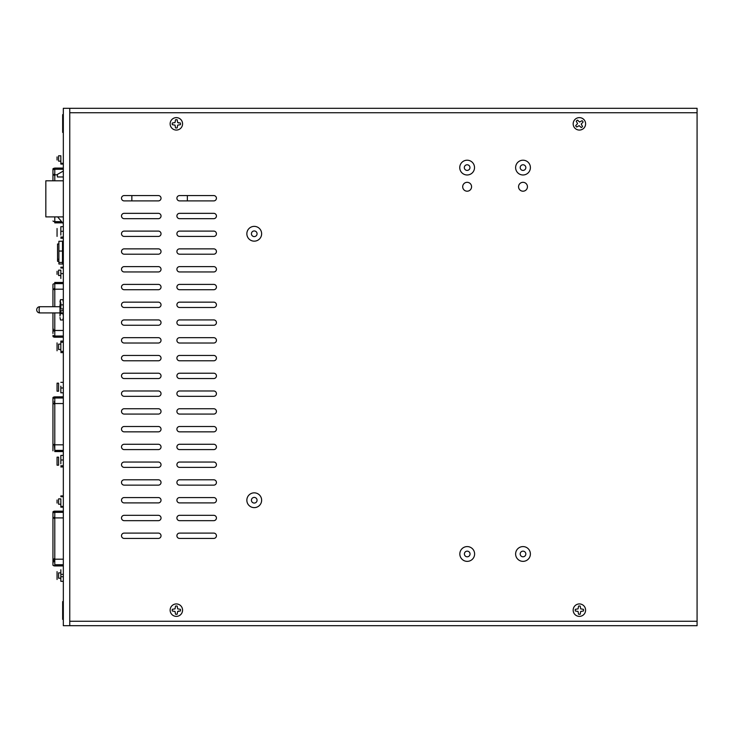 <?xml version="1.0" encoding="UTF-8"?>
<svg xmlns="http://www.w3.org/2000/svg" width="734" height="734" viewBox="0 0 734 734"><rect width="100%" height="100%" fill="white"/><g stroke="black" fill="none" stroke-linecap="round" stroke-linejoin="round"><path stroke-width="1.1" d="M69.758 496.147L69.758 492.615M69.758 584.475L69.758 581.071M69.758 381.652L69.758 378.249M69.758 470.118L69.758 466.585M69.758 267.424L69.758 263.891M69.758 355.761L69.758 352.228M69.758 153.067L69.758 149.534M69.758 241.394L69.758 237.99M697.08 621.258L69.758 621.258L69.758 625.698L69.758 108.302L63.326 108.302L63.326 625.698L697.08 625.698L697.08 108.302L69.758 108.302L697.08 108.302M69.758 174.022L69.758 174.701M69.758 176.958L69.758 178.472M69.758 216.897L69.758 221.338M63.326 515.846L63.326 508.524M63.326 339.842L63.326 332.511M63.179 314.758L63.326 304.885L60.858 304.885M63.326 349.925L63.326 343.668M63.326 575.548L63.326 571.924L63.326 575.548M63.326 501.542L63.326 505.166L63.326 501.542M63.326 461.181L63.326 464.805L63.326 461.181M63.326 390.341L63.326 384.029L63.326 390.341M63.326 158.461L63.326 154.837L63.326 158.461M63.326 232.467L63.326 228.843L63.326 232.467M63.326 272.828L63.326 276.452L63.326 272.828M63.326 287.122L63.326 279.801M63.326 172.765L63.326 165.444M63.326 454.199L63.326 446.878M63.326 401.489L63.326 394.158M63.326 568.556L63.326 561.235M63.326 619.368L63.326 601.605L62.656 601.605L62.656 619.368L63.326 619.368L63.326 601.605M63.326 132.395L63.326 114.632L62.656 114.632L62.656 132.395L63.326 132.395L63.326 114.632M54.27 558.602L54.27 561.134L53.233 562.18L53.233 559.134M63.326 511.158L54.784 511.158A2.817 2.817 90.8 0 0 52.949 511.837L52.949 565.253L52.949 517.91L54.784 517.91L54.784 565.841A2.817 2.78 180 0 1 52.949 565.18M54.784 511.158L54.784 511.249A2.817 2.78 180 0 0 52.949 511.91M63.326 565.841L54.784 565.932A2.817 2.817 -89.2 0 1 52.949 565.253M63.326 564.74L54.784 564.74L54.784 560.29L52.949 560.29M52.949 516.8L52.949 511.837M52.949 514.91L52.949 519.534L52.949 514.91M52.949 517.956L52.949 522.58L52.949 517.956M52.949 524.048L52.949 528.673L52.949 524.048M52.949 527.095L52.949 531.719L52.949 527.095M52.949 533.187L52.949 537.811L52.949 533.187M52.949 539.279L52.949 543.903L52.949 539.279M52.949 545.371L52.949 549.995L52.949 545.371M52.949 551.463L52.949 556.088L52.949 551.463M52.949 554.509L52.949 559.134L52.949 554.509M52.949 557.556L52.949 562.18L52.949 557.556M63.326 511.249L54.784 511.249L54.784 512.35A2.817 2.78 180 0 0 52.949 513.02M52.949 559.189L63.326 559.189M54.27 518.498L54.27 517.222M54.784 401.599L54.27 401.599M54.27 404.131L54.27 402.865M63.326 396.8L54.784 396.883A2.817 2.78 180 0 0 52.949 397.553L52.949 450.814L52.949 403.544L54.784 403.544L54.784 451.566L63.326 451.566M52.949 400.553L52.949 405.177L52.949 400.553M52.949 406.645L52.949 411.269L52.949 406.645M52.949 412.737L52.949 417.362L52.949 412.737M52.949 418.83L52.949 423.454L52.949 418.83M52.949 421.876L52.949 426.5L52.949 421.876M52.949 424.922L52.949 429.546L52.949 424.922M52.949 431.014L52.949 435.638L52.949 431.014M52.949 434.06L52.949 438.684L52.949 434.06M52.949 437.106L52.949 441.73L52.949 437.106M52.949 443.189L52.949 447.823L52.949 443.189M52.949 402.443L52.949 397.553M52.949 444.822L63.326 444.822M63.326 450.382L54.784 450.382L54.27 444.235M54.784 312.923L54.784 330.465L52.949 330.465L52.949 312.923L52.949 331.566M63.326 289.187L52.949 289.187L52.949 306.72L52.949 284.297A2.817 2.78 180 0 1 54.784 283.627L54.784 306.72M63.326 330.465L54.784 330.465L54.784 337.209A2.817 2.817 -89.2 0 1 52.949 336.53M63.326 282.443L54.784 282.443L54.784 283.627L63.326 283.627M52.949 286.196L52.949 290.82L52.949 286.196M52.949 292.288L52.949 296.912L52.949 292.288M52.949 298.371L52.949 303.004L52.949 298.371M52.949 316.648L52.949 321.272L52.949 316.648M52.949 319.694L52.949 324.318L52.949 319.694M52.949 322.74L52.949 327.364L52.949 322.74M52.949 328.832L52.949 333.456L52.949 328.832M52.949 288.086L52.949 284.297M53.233 331.144L53.233 328.832M54.27 331.144L54.27 329.878M54.27 289.774L54.27 288.508M57.399 174.83L52.949 174.83L52.949 180.793L52.949 168.829A2.817 2.78 180 0 1 54.784 168.169L54.784 180.793M63.326 168.077L54.784 168.077L63.326 168.169M54.784 216.897L54.784 221.659A2.817 2.78 180 0 1 52.949 220.989M61.638 221.659L54.784 221.659L54.784 222.852L62.638 222.852M54.784 221.659L54.784 217.209M52.949 171.829L52.949 176.454L52.949 171.829M52.949 173.719L52.949 168.829M54.27 175.417L54.27 174.142M63.326 176.958L57.399 176.958L57.399 174.417L63.326 171.04M63.326 216.897L45.838 216.897L45.838 180.793L63.326 180.793M63.326 223.659L57.647 216.897M58.885 261.304L57.546 261.304L57.546 243.982L58.885 243.982M63.326 264.011L58.885 264.011L58.885 241.275L63.326 241.174L62.482 241.174L62.482 264.112L63.326 264.112L63.326 252.826M58.885 251.046L63.326 251.046L63.326 242.798M58.885 262.414L63.326 262.414M462.695 186.757A4.441 4.441 90 0 0 467.136 191.198A4.441 4.441 90 0 0 471.577 186.757A4.441 4.441 90 0 0 467.136 182.316A4.441 4.441 90 0 0 462.695 186.757M518.562 186.757A4.441 4.441 90 0 0 523.003 191.198A4.441 4.441 90 0 0 527.443 186.757A4.441 4.441 90 0 0 523.003 182.316A4.441 4.441 90 0 0 518.562 186.757M161.03 535.765A2.661 2.661 90 0 0 158.361 533.104L124.165 533.104A2.661 2.661 90 0 0 121.505 535.765A2.661 2.661 90 0 0 124.165 538.426L158.361 538.426A2.661 2.661 90 0 0 161.03 535.765M161.03 518.002A2.661 2.661 90 0 0 158.361 515.332L124.165 515.332A2.661 2.661 90 0 0 121.505 518.002A2.661 2.661 90 0 0 124.165 520.663L158.361 520.663A2.661 2.661 90 0 0 161.03 518.002M161.03 500.239A2.661 2.661 90 0 0 158.361 497.569L124.165 497.569A2.661 2.661 90 0 0 121.505 500.239A2.661 2.661 90 0 0 124.165 502.9L158.361 502.9A2.661 2.661 90 0 0 161.03 500.239M216.429 304.821A2.661 2.661 90 0 0 213.768 302.16L179.573 302.16A2.661 2.661 90 0 0 176.903 304.821A2.661 2.661 90 0 0 179.573 307.491L213.768 307.491A2.661 2.661 90 0 0 216.429 304.821M161.03 251.533A2.661 2.661 90 0 0 158.361 248.863L124.165 248.863A2.661 2.661 90 0 0 121.505 251.533A2.661 2.661 90 0 0 124.165 254.193L158.361 254.193A2.661 2.661 90 0 0 161.03 251.533M161.03 269.295A2.661 2.661 90 0 0 158.361 266.625L124.165 266.625A2.661 2.661 90 0 0 121.505 269.295A2.661 2.661 90 0 0 124.165 271.956L158.361 271.956A2.661 2.661 90 0 0 161.03 269.295M161.03 198.235A2.661 2.661 90 0 0 158.361 195.574L124.165 195.574A2.661 2.661 90 0 0 121.505 198.235A2.661 2.661 90 0 0 124.165 200.896L158.361 200.896A2.661 2.661 90 0 0 161.03 198.235M161.03 304.821A2.661 2.661 90 0 0 158.361 302.16L124.165 302.16A2.661 2.661 90 0 0 121.505 304.821A2.661 2.661 90 0 0 124.165 307.491L158.361 307.491A2.661 2.661 90 0 0 161.03 304.821M161.03 287.058A2.661 2.661 90 0 0 158.361 284.397L124.165 284.397A2.661 2.661 90 0 0 121.505 287.058A2.661 2.661 90 0 0 124.165 289.719L158.361 289.719A2.661 2.661 90 0 0 161.03 287.058M161.03 322.584A2.661 2.661 90 0 0 158.361 319.923L124.165 319.923A2.661 2.661 90 0 0 121.505 322.584A2.661 2.661 90 0 0 124.165 325.254L158.361 325.254A2.661 2.661 90 0 0 161.03 322.584M161.03 393.644A2.661 2.661 90 0 0 158.361 390.983L124.165 390.983A2.661 2.661 90 0 0 121.505 393.644A2.661 2.661 90 0 0 124.165 396.314L158.361 396.314A2.661 2.661 90 0 0 161.03 393.644M161.03 411.416A2.661 2.661 90 0 0 158.361 408.746L124.165 408.746A2.661 2.661 90 0 0 121.505 411.416A2.661 2.661 90 0 0 124.165 414.077L158.361 414.077A2.661 2.661 90 0 0 161.03 411.416M161.03 375.881A2.661 2.661 90 0 0 158.361 373.221L124.165 373.221A2.661 2.661 90 0 0 121.505 375.881A2.661 2.661 90 0 0 124.165 378.551L158.361 378.551A2.661 2.661 90 0 0 161.03 375.881M161.03 429.179A2.661 2.661 90 0 0 158.361 426.509L124.165 426.509A2.661 2.661 90 0 0 121.505 429.179A2.661 2.661 90 0 0 124.165 431.84L158.361 431.84A2.661 2.661 90 0 0 161.03 429.179M158.361 462.044L124.165 462.044A2.661 2.661 90 0 0 121.505 464.705A2.661 2.661 90 0 0 124.165 467.374L158.361 467.374A2.661 2.661 90 0 0 161.03 464.705A2.661 2.661 90 0 0 158.361 462.044M158.361 479.807L124.165 479.807A2.661 2.661 90 0 0 121.505 482.467A2.661 2.661 90 0 0 124.165 485.137L158.361 485.137A2.661 2.661 90 0 0 161.03 482.467A2.661 2.661 90 0 0 158.361 479.807M158.361 444.281L124.165 444.281A2.661 2.661 90 0 0 121.505 446.942A2.661 2.661 90 0 0 124.165 449.603L158.361 449.603A2.661 2.661 90 0 0 161.03 446.942A2.661 2.661 90 0 0 158.361 444.281M158.361 355.449L124.165 355.449A2.661 2.661 90 0 0 121.505 358.119A2.661 2.661 90 0 0 124.165 360.779L158.361 360.779A2.661 2.661 90 0 0 161.03 358.119A2.661 2.661 90 0 0 158.361 355.449M124.165 343.017L158.361 343.017A2.661 2.661 90 0 0 161.03 340.356A2.661 2.661 90 0 0 158.361 337.686L124.165 337.686A2.661 2.661 90 0 0 121.505 340.356A2.661 2.661 90 0 0 124.165 343.017M158.361 231.1L124.165 231.1A2.661 2.661 90 0 0 121.505 233.761A2.661 2.661 90 0 0 124.165 236.431L158.361 236.431A2.661 2.661 90 0 0 161.03 233.761A2.661 2.661 90 0 0 158.361 231.1M158.361 213.337L124.165 213.337A2.661 2.661 90 0 0 121.505 215.998A2.661 2.661 90 0 0 124.165 218.668L158.361 218.668A2.661 2.661 90 0 0 161.03 215.998A2.661 2.661 90 0 0 158.361 213.337M213.768 515.332L179.573 515.332A2.661 2.661 90 0 0 176.903 518.002A2.661 2.661 90 0 0 179.573 520.663L213.768 520.663A2.661 2.661 90 0 0 216.429 518.002A2.661 2.661 90 0 0 213.768 515.332M179.573 538.426L213.768 538.426A2.661 2.661 90 0 0 216.429 535.765A2.661 2.661 90 0 0 213.768 533.104L179.573 533.104A2.661 2.661 90 0 0 176.903 535.765A2.661 2.661 90 0 0 179.573 538.426M179.573 502.9L213.768 502.9A2.661 2.661 90 0 0 216.429 500.239A2.661 2.661 90 0 0 213.768 497.569L179.573 497.569A2.661 2.661 90 0 0 176.903 500.239A2.661 2.661 90 0 0 179.573 502.9M213.768 462.044L179.573 462.044A2.661 2.661 90 0 0 176.903 464.705A2.661 2.661 90 0 0 179.573 467.374L213.768 467.374A2.661 2.661 90 0 0 216.429 464.705A2.661 2.661 90 0 0 213.768 462.044M179.573 485.137L213.768 485.137A2.661 2.661 90 0 0 216.429 482.467A2.661 2.661 90 0 0 213.768 479.807L179.573 479.807A2.661 2.661 90 0 0 176.903 482.467A2.661 2.661 90 0 0 179.573 485.137M179.573 449.603L213.768 449.603A2.661 2.661 90 0 0 216.429 446.942A2.661 2.661 90 0 0 213.768 444.281L179.573 444.281A2.661 2.661 90 0 0 176.903 446.942A2.661 2.661 90 0 0 179.573 449.603M213.768 231.1L179.573 231.1A2.661 2.661 90 0 0 176.903 233.761A2.661 2.661 90 0 0 179.573 236.431L213.768 236.431A2.661 2.661 90 0 0 216.429 233.761A2.661 2.661 90 0 0 213.768 231.1M213.768 337.686L179.573 337.686A2.661 2.661 90 0 0 176.903 340.356A2.661 2.661 90 0 0 179.573 343.017L213.768 343.017A2.661 2.661 90 0 0 216.429 340.356A2.661 2.661 90 0 0 213.768 337.686M179.573 431.84L213.768 431.84A2.661 2.661 90 0 0 216.429 429.179A2.661 2.661 90 0 0 213.768 426.509L179.573 426.509A2.661 2.661 90 0 0 176.903 429.179A2.661 2.661 90 0 0 179.573 431.84M179.573 396.314L213.768 396.314A2.661 2.661 90 0 0 216.429 393.644A2.661 2.661 90 0 0 213.768 390.983L179.573 390.983A2.661 2.661 90 0 0 176.903 393.644A2.661 2.661 90 0 0 179.573 396.314M179.573 414.077L213.768 414.077A2.661 2.661 90 0 0 216.429 411.416A2.661 2.661 90 0 0 213.768 408.746L179.573 408.746A2.661 2.661 90 0 0 176.903 411.416A2.661 2.661 90 0 0 179.573 414.077M179.573 378.551L213.768 378.551A2.661 2.661 90 0 0 216.429 375.881A2.661 2.661 90 0 0 213.768 373.221L179.573 373.221A2.661 2.661 90 0 0 176.903 375.881A2.661 2.661 90 0 0 179.573 378.551M179.573 360.779L213.768 360.779A2.661 2.661 90 0 0 216.429 358.119A2.661 2.661 90 0 0 213.768 355.449L179.573 355.449A2.661 2.661 90 0 0 176.903 358.119A2.661 2.661 90 0 0 179.573 360.779M213.768 284.397L179.573 284.397A2.661 2.661 90 0 0 176.903 287.058A2.661 2.661 90 0 0 179.573 289.719L213.768 289.719A2.661 2.661 90 0 0 216.429 287.058A2.661 2.661 90 0 0 213.768 284.397M179.573 325.254L213.768 325.254A2.661 2.661 90 0 0 216.429 322.584A2.661 2.661 90 0 0 213.768 319.923L179.573 319.923A2.661 2.661 90 0 0 176.903 322.584A2.661 2.661 90 0 0 179.573 325.254M179.573 271.956L213.768 271.956A2.661 2.661 90 0 0 216.429 269.295A2.661 2.661 90 0 0 213.768 266.625L179.573 266.625A2.661 2.661 90 0 0 176.903 269.295A2.661 2.661 90 0 0 179.573 271.956M179.573 254.193L213.768 254.193A2.661 2.661 90 0 0 216.429 251.533A2.661 2.661 90 0 0 213.768 248.863L179.573 248.863A2.661 2.661 90 0 0 176.903 251.533A2.661 2.661 90 0 0 179.573 254.193M179.573 218.668L213.768 218.668A2.661 2.661 90 0 0 216.429 215.998A2.661 2.661 90 0 0 213.768 213.337L179.573 213.337A2.661 2.661 90 0 0 176.903 215.998A2.661 2.661 90 0 0 179.573 218.668M179.573 200.896L213.768 200.896A2.661 2.661 90 0 0 216.429 198.235A2.661 2.661 90 0 0 213.768 195.574L179.573 195.574A2.661 2.661 90 0 0 176.903 198.235A2.661 2.661 90 0 0 179.573 200.896M182.564 123.844A6.221 6.221 90 0 0 176.353 117.623A6.221 6.221 90 0 0 170.132 123.844A6.221 6.221 90 0 0 176.353 130.065A6.221 6.221 90 0 0 182.564 123.844A6.221 6.221 -90 0 1 176.353 130.065A6.221 6.221 -90 0 1 170.132 123.844A6.221 6.221 -90 0 1 176.353 117.623A6.221 6.221 -90 0 1 182.564 123.844M182.564 610.156A6.221 6.221 90 0 0 176.353 603.935A6.221 6.221 90 0 0 170.132 610.156A6.221 6.221 90 0 0 176.353 616.376A6.221 6.221 90 0 0 182.564 610.156A6.221 6.221 -90 0 1 176.353 616.376A6.221 6.221 -90 0 1 170.132 610.156A6.221 6.221 -90 0 1 176.353 603.935A6.221 6.221 -90 0 1 182.564 610.156M585.604 610.156A6.221 6.221 90 0 0 579.383 603.935A6.221 6.221 90 0 0 573.171 610.156A6.221 6.221 90 0 0 579.383 616.376A6.221 6.221 90 0 0 585.604 610.156A6.221 6.221 -90 0 1 579.383 616.376A6.221 6.221 -90 0 1 573.171 610.156A6.221 6.221 -90 0 1 579.383 603.935A6.221 6.221 -90 0 1 585.604 610.156M585.604 123.844A6.221 6.221 90 0 0 579.383 117.623A6.221 6.221 90 0 0 573.171 123.844A6.221 6.221 90 0 0 579.383 130.065A6.221 6.221 90 0 0 585.604 123.844M467.228 561.363A7.386 7.386 90 0 0 474.614 553.977A7.386 7.386 90 0 0 467.228 546.582A7.386 7.386 90 0 0 459.833 553.977A7.386 7.386 90 0 0 467.228 561.363M467.228 556.794A2.817 2.817 90 0 0 470.044 553.977A2.817 2.817 90 0 0 467.228 551.151A2.817 2.817 90 0 0 464.402 553.977A2.817 2.817 90 0 0 467.228 556.794M515.626 554.216A7.386 7.386 90 0 0 523.25 561.354A7.386 7.386 90 0 0 530.388 553.73A7.386 7.386 90 0 0 522.764 546.591A7.386 7.386 90 0 0 515.626 554.216A7.386 7.386 90 0 1 522.764 546.591A7.386 7.386 90 0 1 530.388 553.73M520.186 554.069A2.817 2.817 90 0 0 523.103 556.794A2.817 2.817 90 0 0 525.828 553.876A2.817 2.817 90 0 0 522.911 551.151A2.817 2.817 90 0 0 520.186 554.069M467.136 174.976A7.386 7.386 90 0 0 474.522 167.591A7.386 7.386 90 0 0 467.136 160.205A7.386 7.386 90 0 0 459.75 167.591A7.386 7.386 90 0 0 467.136 174.976A7.386 7.386 90 0 1 459.75 167.591A7.386 7.386 90 0 1 467.136 160.205M467.136 170.407A2.817 2.817 90 0 0 469.953 167.591A2.817 2.817 90 0 0 467.136 164.774A2.817 2.817 90 0 0 464.319 167.591A2.817 2.817 90 0 0 467.136 170.407M523.003 174.976A7.386 7.386 90 0 0 530.398 167.591A7.386 7.386 90 0 0 523.003 160.205A7.386 7.386 90 0 0 515.617 167.591A7.386 7.386 90 0 0 523.003 174.976M523.003 170.407A2.817 2.817 90 0 0 525.828 167.591A2.817 2.817 90 0 0 523.003 164.774A2.817 2.817 90 0 0 520.186 167.591A2.817 2.817 90 0 0 523.003 170.407M254.239 241.156A7.386 7.386 90 0 0 261.634 233.761A7.386 7.386 90 0 0 254.239 226.375A7.386 7.386 90 0 0 246.853 233.761A7.386 7.386 90 0 0 254.239 241.156M254.239 236.587A2.817 2.817 90 0 0 257.065 233.761A2.817 2.817 90 0 0 254.239 230.944A2.817 2.817 90 0 0 251.423 233.761A2.817 2.817 90 0 0 254.239 236.587M261.607 500.863A7.386 7.386 90 0 0 254.872 492.872A7.386 7.386 90 0 0 246.881 499.606A7.386 7.386 90 0 0 253.615 507.598A7.386 7.386 90 0 0 261.607 500.863M257.056 500.478A2.817 2.817 90 0 0 254.478 497.423A2.817 2.817 90 0 0 251.432 500.001A2.817 2.817 90 0 0 254.001 503.047A2.817 2.817 90 0 0 257.056 500.478M58.582 572.915L58.582 578.227L60.839 578.227L60.839 572.915M63.326 581.31L60.839 581.31L60.839 569.777L60.839 574.355L63.326 574.355M63.326 576.731L60.839 576.731M57.059 579.484L57.059 571.602L57.059 579.484M60.839 502.57L60.839 504.221L58.582 504.221L58.582 498.863L60.839 498.863L60.839 506.377L60.839 500.515M63.326 507.166L60.839 507.166L60.839 506.377L63.326 506.377M63.326 495.918L60.839 495.918M63.326 496.716L60.839 496.716M57.059 503.084L57.059 500.01L57.059 503.084M63.326 387.974L60.839 387.974L60.839 392.809L63.326 392.809M60.839 388.213L60.839 386.157L60.839 388.213M60.839 392.809L60.839 387.974M63.326 382.35L60.839 382.35M57.059 391.204L57.059 383.166L58.582 383.166L58.582 391.204L57.059 391.204M60.839 273.855L60.839 275.507L58.582 275.507L58.582 270.149L60.839 270.149L60.839 278.452L60.839 271.8M63.326 267.993L60.839 267.993M63.326 273.617L60.839 273.617M63.326 267.204L60.839 267.204M57.059 274.36L57.059 271.286L57.059 274.36M60.839 159.489L60.839 161.141L58.582 161.141L58.582 155.782L60.839 155.782L60.839 163.297L60.839 157.434M63.326 164.086L60.839 164.086L60.839 163.297L63.326 163.297M57.059 160.003L57.059 156.929L57.059 160.003M57.059 457.245L57.059 465.2L58.582 465.2L58.582 457.245M63.326 455.419L60.839 455.419L60.839 459.998L63.326 459.998M60.839 463.815L60.839 458.557L60.839 463.815M60.839 459.998L60.839 455.419M63.326 465.769L60.839 465.769M63.326 466.952L60.839 466.952M58.582 344.2L58.582 349.503L60.839 349.503L60.839 344.2M63.326 351.402L60.839 351.402L60.839 341.062L63.326 341.062M63.326 352.595L60.839 352.595M60.839 351.402L60.839 349.503M63.326 342.246L60.839 342.246L60.839 345.641M63.326 349.98L63.326 343.723M57.059 350.769L57.059 342.888L57.059 350.769M57.059 236.403L57.059 228.522L57.059 236.403M63.326 226.696L60.839 226.696L60.839 231.274L63.326 231.274M60.839 235.091L60.839 229.834L60.839 235.091M60.839 231.274L60.839 226.696M63.326 237.045L60.839 237.045M63.326 238.229L60.839 238.229M63.326 125.119L62.656 125.119M63.326 126.716L62.656 126.716M178.793 610.982L177.656 611.459L180.408 610.982A4.147 4.147 90 0 0 180.408 609.321L177.656 608.853L177.178 606.091A4.147 4.147 90 0 0 175.518 606.091L175.05 608.853L172.288 609.321A4.147 4.147 90 0 0 172.288 610.982L175.05 611.459L175.518 614.211A4.147 4.147 90 0 0 177.178 614.211L177.656 611.459M580.218 614.211L580.686 611.459L583.447 610.982A4.147 4.147 90 0 0 583.447 609.321L580.686 608.853L580.218 606.091A4.147 4.147 90 0 0 578.557 606.091L578.08 608.853L575.328 609.321A4.147 4.147 90 0 0 575.328 610.982L578.08 611.459L578.557 614.211A4.147 4.147 90 0 0 580.218 614.211M582.539 126.532L581.218 124.074L583.099 122A4.147 4.147 90 0 0 582.08 120.697L579.612 122.018L577.539 120.137A4.147 4.147 90 0 0 576.236 121.156L577.557 123.624L575.676 125.688A4.147 4.147 90 0 0 576.695 127L579.163 125.67L581.236 127.56A4.147 4.147 90 0 0 582.539 126.532M584.292 120.018A6.221 6.221 -90 0 1 583.218 128.744A6.221 6.221 -90 0 1 574.483 127.67A6.221 6.221 -90 0 1 575.557 118.945A6.221 6.221 -90 0 1 584.292 120.018M177.178 127.909L177.656 125.147L180.408 124.679A4.147 4.147 90 0 0 180.408 123.018L177.656 122.541L177.178 119.789A4.147 4.147 90 0 0 175.518 119.789L175.05 122.541L172.288 123.018A4.147 4.147 90 0 0 172.288 124.679L175.05 125.147L175.518 127.909A4.147 4.147 90 0 0 177.178 127.909M177.656 122.541L178.793 123.018M63.326 308.95L59.995 308.95L59.995 310.693L63.326 310.693M60.858 308.95L60.858 302.766L60.362 303.27M60.858 313.647L60.858 310.693M59.995 308.95L60.491 299.646L62.821 299.646L63.326 302.069M59.995 316.005L59.995 310.693M59.995 301.61L60.491 299.646L59.995 307.418L60.491 303.582L59.995 301.61M60.133 314.758L59.995 307.418M59.995 314.758L59.995 304.885M63.179 304.885L63.326 303.922M60.005 317.712L60.491 319.987L62.821 319.987L63.307 317.712M63.326 317.565L62.821 319.987M59.995 315.721L60.399 313.647L62.922 313.647L63.326 315.721M60.491 319.987L59.995 317.565M131.854 195.574L131.854 200.896M187.363 195.574L187.363 200.896M697.08 332.603L697.08 389.002M63.326 512.35L54.784 512.35L54.784 517.91L63.326 517.91M63.326 396.883L54.784 396.883L54.784 397.993A2.817 2.78 180 0 0 52.949 398.654M63.326 397.993L54.784 397.993L54.784 403.544L63.326 403.544M63.326 451.483L54.784 451.483M63.326 336.016L54.784 336.016L54.784 331.566M63.326 282.526L54.784 282.526M54.784 336.016A2.817 2.78 180 0 1 52.949 335.355M63.326 337.126L54.784 337.126A2.817 2.78 180 0 1 52.949 336.456M62.564 222.76L54.784 222.76M63.326 169.27L54.784 169.27A2.817 2.78 180 0 0 52.949 169.939M69.758 112.742L697.08 112.742M39.801 312.923A3.101 0.67 -90 0 1 39.131 309.821A3.101 0.67 -90 0 1 39.801 306.72A3.101 3.101 0 0 0 36.7 309.821A3.101 3.101 0 0 0 39.801 312.923L63.326 312.923M63.326 565.932L54.784 565.932M63.326 337.209L54.784 337.209M58.885 259.304L57.546 259.304M58.582 572.869L60.839 572.869M57.059 457.163L58.582 457.163M58.582 344.145L60.839 344.145M59.995 306.72L39.801 306.72"/></g></svg>
